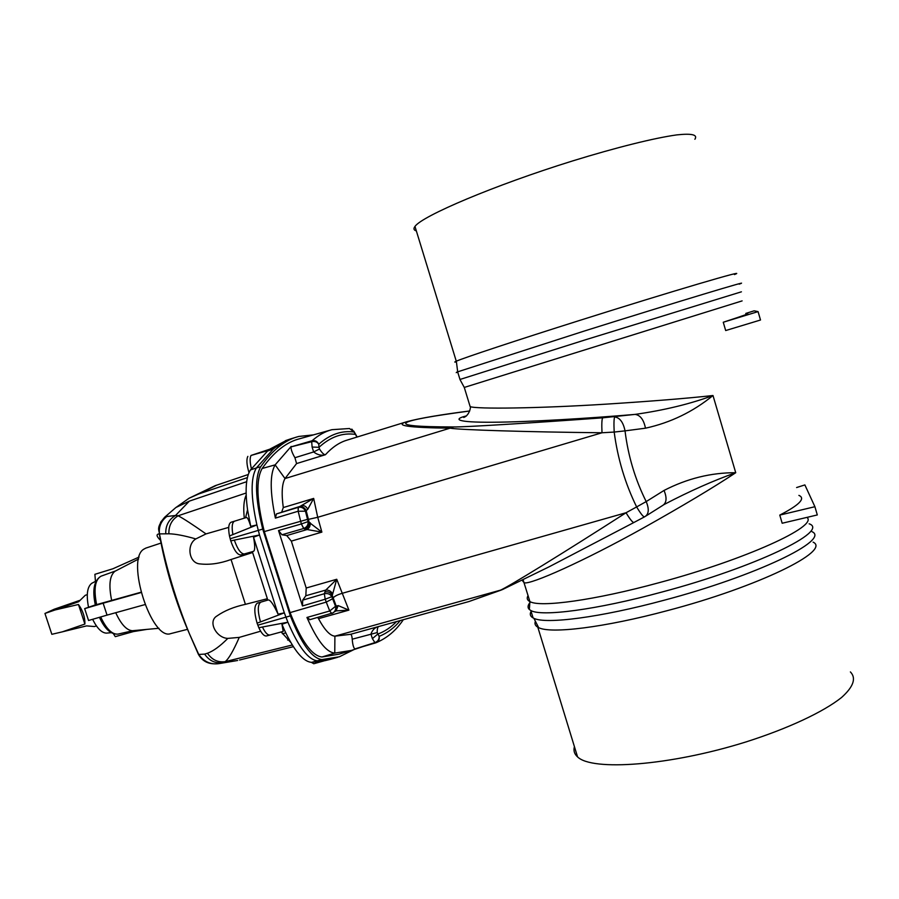 <?xml version="1.0" encoding="UTF-8"?>
<svg xmlns="http://www.w3.org/2000/svg" width="899" height="899" viewBox="0 0 899 899"><rect width="100%" height="100%" fill="white"/><g stroke="black" fill="none" stroke-linecap="round" stroke-linejoin="round"><path stroke-width="1.35" d="M469.694 411C396.29 420.766 379.58 426.879 453.77 426.946C463.457 427.171 530.073 423.126 602.701 417.821L635.099 414.394C664.181 410.259 690.151 403.966 712.986 395.515C693.073 411.798 670.564 422.687 645.482 428.194C643.751 419.721 640.29 415.113 635.099 414.394C589.306 418.35 528.814 422.024 492.63 422.238C456.422 422.451 452.557 419.305 466.469 415.877M742.113 300.895L464.277 387.435L470.155 406.629C476.38 409.169 537.523 408.461 605.769 404.168C652.045 401.201 687.78 398.313 712.986 395.515L735.73 472.717C711.064 472.616 687.173 478.526 664.046 490.438C667.058 497.821 666.642 502.799 662.81 505.362L645.909 516.015M645.482 428.194L625.03 430.868C628.12 455.962 635.177 479.538 646.201 501.586L636.638 506.924C625.165 483.527 617.68 458.569 614.186 432.059L602.004 432.767L317.718 517.296L321.876 532.118L304.952 529.151C308.099 527.859 309.481 525.51 309.099 522.105L306.233 510.823C304.851 507.575 302.502 506.272 299.187 506.901L313.672 498.417L307.739 509.328L305.458 511.205L308.11 521.589L321.876 532.118L291.332 541.119L306.211 588.013L305.84 595.745L325.809 590.059L324.314 593.722L325.202 599.206L324.314 593.722L302.705 600.139L302.469 605.948L325.18 599.217M291.332 541.119L286.747 535.568L306.705 529.657C309.312 528.331 310.47 526.016 310.189 522.701M304.952 529.151L303.682 528.511L301.367 523.96L303.817 528.466L281.949 534.77L286.747 535.568M281.949 534.77L278.521 530.556L302.469 605.948M302.705 600.139L305.84 595.745M307.739 509.328C306.323 506.542 304.469 505.339 302.154 505.721L276.454 513.925L298.356 507.328L298.165 511.239L298.21 507.373L299.187 506.901M281.803 511.823L283.286 507.553L313.672 498.417L317.718 517.296L308.357 519.375M298.142 511.239L275.386 518.105C269.914 491.809 269.835 474.065 275.139 464.862L285.017 478.549C281.96 483.763 281.376 493.427 283.286 507.553M275.386 518.105L276.454 513.925M602.701 417.821C601.824 419.125 601.6 424.114 602.004 432.767C526.915 431.981 458.973 429.857 450.084 428.171L285.017 478.549L296.569 463.569L294.928 457.715C292.22 453.118 290.916 449.5 290.995 446.893L312.099 440.735C318.471 435.127 325.067 431.453 331.888 429.688L349.475 428.508L354.037 432.014L351.824 429.104M336.192 610.882L348.902 610.129L338.148 605.589L335.518 606.319L331.843 596.678L325.202 599.206L326.258 602.094L290.085 612.612L264.306 531.59C256.62 500.653 255.889 479.617 262.115 468.503L275.139 464.862L291.197 446.421M262.115 468.503C273.88 451.927 286.444 441.993 299.805 438.712L330.585 430.059M664.046 490.438L646.201 501.586C649.247 509.003 648.887 513.981 645.111 516.509L644.561 516.835C643.426 517.127 640.785 513.823 636.638 506.924L626.041 512.745C563.549 552.93 507.396 587.429 500.013 590.385L468.896 601.555L379.333 626.345C375.332 627.064 372.534 629.626 370.939 634.02L372.4 638.638L374.894 642.605L354.802 648.977L375.602 642.886M453.77 426.946L450.084 428.171C407.966 427.677 393.593 425.508 406.955 421.665L346.845 440.195C339.361 442.443 332.225 447.275 325.416 454.714C321.516 455.883 317.594 454.961 313.639 451.95L312.11 447.061L311.683 441.69L290.995 446.893M311.807 441.645L312.099 440.735C315.167 440.184 317.381 441.364 318.752 444.252L319.021 447.286C330.461 436.824 342.575 432.52 355.352 434.397L354.037 432.014C341.654 430.329 329.899 434.408 318.752 444.252C317.212 441.926 314.897 441.049 311.807 441.645L312.077 440.746M522.195 580.349L524.151 582.777C530.241 585.047 583.754 561.223 642.976 528.196C683.128 505.665 714.042 487.168 735.73 472.717C713.57 480.549 689.848 491.079 664.563 504.283L663.597 504.867M745.777 313.436L754.126 310.829L758.071 311.616L760.509 320.01L725.684 330.551L723.257 322.247C744.102 315.425 751.676 312.706 745.956 314.066M779.781 515.093L782.175 523.24L817.303 514.947L814.91 506.71L779.781 515.093C799.447 504.935 805.819 498.372 798.896 495.383M741.417 291.815L586.204 339.564L459.951 379.479L464.277 387.435M739.214 284.151C756.643 277.892 677.037 301.895 583.709 331.225L457.647 371.849C455.501 372.669 455.535 372.793 457.771 372.242M734.449 274.566C751.362 267.868 672.576 291.04 580.574 320.145C515.711 340.62 463.906 357.813 456.332 361.184L456.276 361.207C454.209 362.106 454.253 362.331 456.422 361.881M758.071 311.616L723.257 322.247M353.801 431.127L357.173 437.015M312.11 447.061L319.021 447.286L319.505 449.006C321.954 452.882 323.932 454.793 325.416 454.714L296.569 463.569M319.505 449.006L313.639 451.95L294.928 457.715M303.817 528.466C306.919 527.129 308.357 524.836 308.11 521.589L301.401 523.948L300.569 520.892L298.165 511.239L305.458 511.205C304.019 508.07 301.648 506.789 298.356 507.328M625.03 430.868L614.186 432.059C613.759 423.317 613.938 418.271 614.736 416.945C619.861 417.687 623.299 422.328 625.03 430.868M356.184 435.824L357.218 437.004M400.269 620.557C394.346 627.817 387.3 633.087 379.142 636.368C379.277 639.335 377.906 641.403 375.029 642.571L351.419 650.426L334.765 653.09C326.404 652.404 317.122 640.538 306.941 617.467L309.998 619.602M290.085 612.612C301.3 641.054 311.919 655.854 321.954 656.989L334.765 653.09L334.9 636.166C330.124 635.84 324.663 630.008 318.504 618.669L348.902 610.129L336.743 579.271L325.809 590.059C328.776 589.89 331.068 591.182 332.686 593.913L336.743 579.271L306.211 588.013M317.662 617.456L318.504 618.669M633.84 522.533L549.031 566.853L502.283 589.654L334.9 636.166L350.475 634.334C351.385 634.379 351.97 635.998 352.228 639.189C352.599 644.313 353.453 647.583 354.802 648.977M321.954 656.989L339.035 654.18L349.835 650.91M332.608 598.779L326.258 602.094L329.719 610.983L335.518 606.319C336.114 609.129 335.271 611.32 332.99 612.882L331.765 613.444L329.719 610.983L331.686 613.455M350.475 634.334L379.333 626.345C377.85 626.367 377.142 628.435 377.209 632.57L379.142 636.368C379.681 639.414 378.603 641.549 375.906 642.796L375.029 642.571M809.122 523.802C830.339 530.837 755.418 567.224 661.945 592.036C596.161 609.927 541.22 616.916 530.815 610.488L529.342 609.5C527.432 607.724 527.668 605.398 530.017 602.51M812.022 531.691C830.71 539.771 756.149 575.933 664.383 600.161C600.105 617.557 545.805 624.412 533.894 618.321L533.096 617.928C530.241 616.343 529.567 614.163 531.095 611.399M813.123 542.153C831.586 550.694 758.16 586.822 667.676 610.545C604.297 627.592 550.593 633.997 538.647 627.637L537.816 627.21C535.22 625.704 534.422 623.726 535.399 621.265M796.604 487.539L804.875 484.921L814.91 506.71M324.449 593.688C327.787 593.115 330.248 594.115 331.843 596.678L332.686 593.913M396.526 621.591C391.11 627.277 384.851 631.446 377.749 634.098L372.4 638.638M377.209 632.57L352.228 639.189M338.148 605.589L336.035 610.949L334.552 611.702M324.82 591.969C328.169 591.351 330.641 592.452 332.225 595.295L336.451 606.791L336.001 609.825L334.035 612.084M332.99 612.882L309.706 619.726M333.169 597.88C334.518 596.284 337.372 594.801 341.755 593.441L626.041 512.745C630.165 519.555 632.817 522.78 633.997 522.443L644.561 516.835M574.416 746.642C573.304 750.598 574.349 754.014 577.563 756.891C591.879 771.286 669.429 765.869 745.687 742.023C787.985 728.583 823.394 711.974 841.565 697.489C853.522 686.735 856.466 678.206 850.387 671.913M416.349 230.919C413.731 230.155 413.27 228.672 414.978 226.447C421.923 216.041 493.989 185.374 572.494 160.966C616.096 147.492 654.73 137.918 676.868 134.884C691.915 133.277 697.916 134.738 694.882 139.266M95.451 581.372L94.889 574.315L112.948 568.752L139.131 557.043M113.431 633.75L115.286 636.649L133.434 631.581L146.897 629.39M95.316 604.915L84.663 608.623L103.138 603.207L107.037 615.118L144.908 604.611M84.663 608.623L88.552 620.49L107.037 615.118M103.138 603.207L141.019 592.565M95.328 604.971L140.929 592.25M269.958 634.997L269.936 634.997C267.644 635.323 265.149 632.66 262.441 627.008L287.894 622.22L284.32 612.848L260.496 621.917C257.496 611.05 257.586 604.465 260.766 602.173L260.8 602.161M260.496 621.917L257.08 623.142L257.856 625.176L258.856 627.772L262.441 627.008M323.921 660.911L316.954 662.855L315.358 662.147M311.346 662.338L313.785 663.743L316.954 662.855M257.08 623.142C254.001 612.129 254.091 605.465 257.339 603.15L268.273 599.948C270.352 599.824 273.611 604.555 278.072 614.174L284.32 612.848L259.508 534.984L234.324 540.097C237.617 549.39 240.966 553.998 244.371 553.941L240.943 554.953C237.471 555.043 234.077 550.357 230.762 540.906L229.47 535.95L256.9 524.926L259.508 534.984L253.529 537.186L278.072 614.174M337.766 657.259L330.529 659.315L317.695 660.866C308.503 660.068 298.58 647.19 287.894 622.22L281.949 624.266L283.207 631.413L266.497 635.964C264.149 636.312 261.609 633.581 258.856 627.772M326.404 660.316L311.695 662.338C303.457 661.878 294.366 651.112 284.432 630.042L281.949 624.266M313.481 434.869L298.805 436.453C285.298 439.78 272.588 449.871 260.699 466.727C254.541 477.74 255.215 498.518 262.722 529.084L290.355 615.882C301.48 643.886 311.998 658.45 321.921 659.585L311.695 662.338M290.782 642.482L281.207 631.952M260.643 631.199L239.258 637.391C233.347 650.887 228.649 658.978 225.155 661.664L219.03 663.619C210.636 664.788 203.882 661.731 198.746 654.461L198.409 654.337C201.927 660.54 207.231 663.709 214.344 663.822M219.03 663.619L237.639 660.484L222.952 662.574C215.322 663.653 209.22 660.832 204.646 654.101L207.455 653.236C213.31 651.134 220.098 646.19 227.829 638.391C216.468 638.11 207.467 621.524 216.906 616.006C224.435 610.724 233.931 606.836 245.416 604.342L267.363 598.723L267.273 600.251M198.409 654.337L189.363 633.638L198.746 654.461L204.646 654.101M292.287 644.999L225.155 661.664C217.873 662.63 211.973 659.81 207.455 653.236M239.258 637.391L227.829 638.391M230.762 540.906L234.324 540.097M245.562 517.757L247.551 509.744C244.944 490.236 245.921 476.964 250.495 469.919L267.587 451.006L273.33 449.006L275.499 447.286L251.035 455.445C249.742 457.894 249.866 462.3 251.394 468.671M250.495 469.919L256.395 467.929L273.33 449.006L251.035 455.445M247.854 456.377C246.292 459.423 246.674 464.85 248.989 472.649M232.908 534.658C231.549 526.949 232.088 522.454 234.538 521.184L231.122 522.218C228.593 523.499 228.043 528.073 229.47 535.95M260.699 466.727L256.395 467.929C250.54 477.908 250.709 496.9 256.9 524.926L250.72 526.353C248.888 520.218 247.439 517.273 246.393 517.509L234.538 521.184M247.551 509.744L250.72 526.353M246.169 495.124C243.798 500.372 243.18 508.047 244.314 518.15M160.842 540.67C156.404 536.422 155.898 534.163 159.325 533.882L159.46 533.894C158.651 526.735 161.101 520.937 166.798 516.509L164.618 517.273L160.573 522.353M246.663 481.695L189.374 501.114L175.923 507.486L164.618 517.273C155.662 528.264 159.415 529.961 159.325 533.882L159.325 533.882C165.416 568.348 175.429 601.6 189.363 633.638C176.294 601.476 166.326 568.224 159.46 533.894L168.877 533.781C175.507 533.95 184.486 535.669 195.825 538.928C186.318 544.569 188.734 563.426 200.14 563.92C209.737 564.999 220.041 563.527 231.054 559.504L252.608 552.514L267.363 598.723M228.728 527.376L206.017 533.905C192.723 524.578 183.43 518.532 178.148 515.768L175.541 515.475C168.787 519.476 165.517 525.555 165.753 533.725M189.374 501.114L175.541 515.475L166.798 516.509M246.112 493.023L178.148 515.768C171.765 519.723 168.675 525.724 168.877 533.781M206.017 533.905L195.825 538.928M247.405 477.605L198.746 493.956L189.071 498.237L176.35 507.216M252.08 551.75L252.608 552.514M244.371 553.941L253.417 551.368C255.091 550.66 255.125 545.929 253.529 537.186M285.77 632.907L282.387 633.761M354.408 649.37L339.395 656.764L321.921 659.585M170.945 633.559L170.799 633.593C151.695 641.212 125.489 559.785 143.739 549.21L145.896 548.075M111.656 600.375C108.554 585.26 109.656 575.562 114.96 571.27L115.623 570.932M88.439 606.825C86.169 594.644 87.27 586.8 91.765 583.294L92.339 582.99M107.003 633.065L106.363 633.132C101.632 632.874 97.058 628.266 92.631 619.31M270.273 448.904L286.837 440.184M275.499 447.286L290.838 438.824L297.4 436.847M133.119 630.66L132.378 630.727C126.624 630.323 121.073 624.322 115.724 612.713M87.27 594.666L85.293 595.262L78.685 601.712L55.142 609.938L78.46 604.488L84.888 624.063L62.368 631.84L51.839 634.312L44.95 613.455L54.187 609.241L79.696 600.397M55.142 609.938L44.95 613.455M96.44 625.962L94.429 626.547L86.619 625.884L62.368 631.84M84.888 624.063C85.057 617.231 82.91 610.702 78.46 604.488M307.503 519.364L264.306 531.59M278.521 530.556L301.367 523.96M806.92 517.408C818.865 526.005 745.765 559.493 659.293 582.631C594.34 600.386 540.119 607.645 529.916 601.611C527.14 600.195 526.533 598.195 528.073 595.599M329.697 610.994L306.941 617.467M257.856 625.176L290.355 615.882M239.539 660.012L293.344 646.673M230.189 538.737L262.722 529.084M245.416 604.342L231.054 559.504M96.631 604.724C93.586 589.182 95.036 579.675 101.003 576.203L101.205 576.124M198.746 493.956L216.805 485.134M118.174 634.065L117.971 634.11C112.083 634.627 106.329 628.918 100.688 616.961M470.155 406.629C471.177 406.213 469.469 415.563 463.738 417.451L466.109 416.17M523.128 579.889L529.916 601.611L529.342 609.5M457.647 371.849L459.985 379.468M456.332 361.184L457.681 371.838M469.705 410.967C440.768 414.653 419.855 418.215 406.955 421.665L406.955 421.665M355.363 434.105L356.24 435.79M533.096 617.928L530.815 610.488M538.647 627.637L533.894 618.321M376.31 642.628C387.177 637.998 396.178 630.368 403.314 619.714M501.35 590.025L468.896 601.555M577.563 756.891L537.816 627.21M456.276 361.207L414.978 226.447M283.32 628.974L284.432 630.042M289.208 639.683L287.646 640.077M324.674 660.743L330.529 659.315M170.799 633.593L187.509 629.334M145.762 548.12L161.033 543.063M114.96 571.27L138.648 558.998M95.339 605.016C92.148 590.002 94.035 580.394 101.003 576.203L115.69 570.899M91.765 583.294L96.047 581.069M189.071 498.237L215.209 485.674L248.281 474.492M285.399 440.679L290.838 438.824M132.378 630.727L158.943 628.277M99.429 617.332C104.756 628.985 110.937 634.582 117.971 634.11L133.198 630.649M106.363 633.132L111.173 632.682"/></g></svg>
